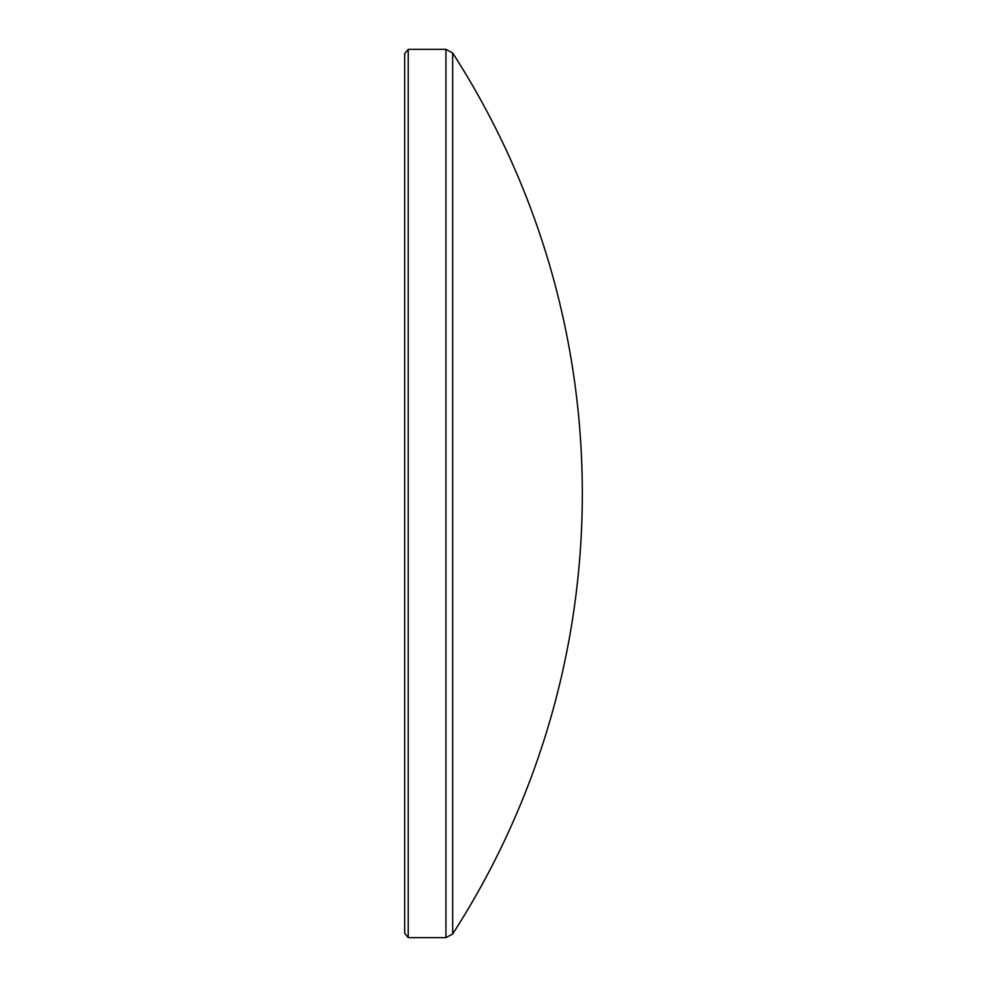 <?xml version="1.0" encoding="UTF-8"?>
<svg xmlns="http://www.w3.org/2000/svg" width="987" height="987" viewBox="0 0 987 987"><rect width="100%" height="100%" fill="white"/><g stroke="black" fill="none" stroke-linecap="round" stroke-linejoin="round"><path stroke-width="1.48" d="M452.663 493.5L452.663 933.998A813.115 813.115 0 0 0 452.663 53.002L452.663 493.5M445.927 937.65L445.927 49.35L408.236 49.35L408.236 937.65L445.927 937.65L452.663 933.998M408.236 937.65L404.682 933.357L404.682 53.643L408.236 49.35M452.663 53.002L445.927 49.35"/></g></svg>
